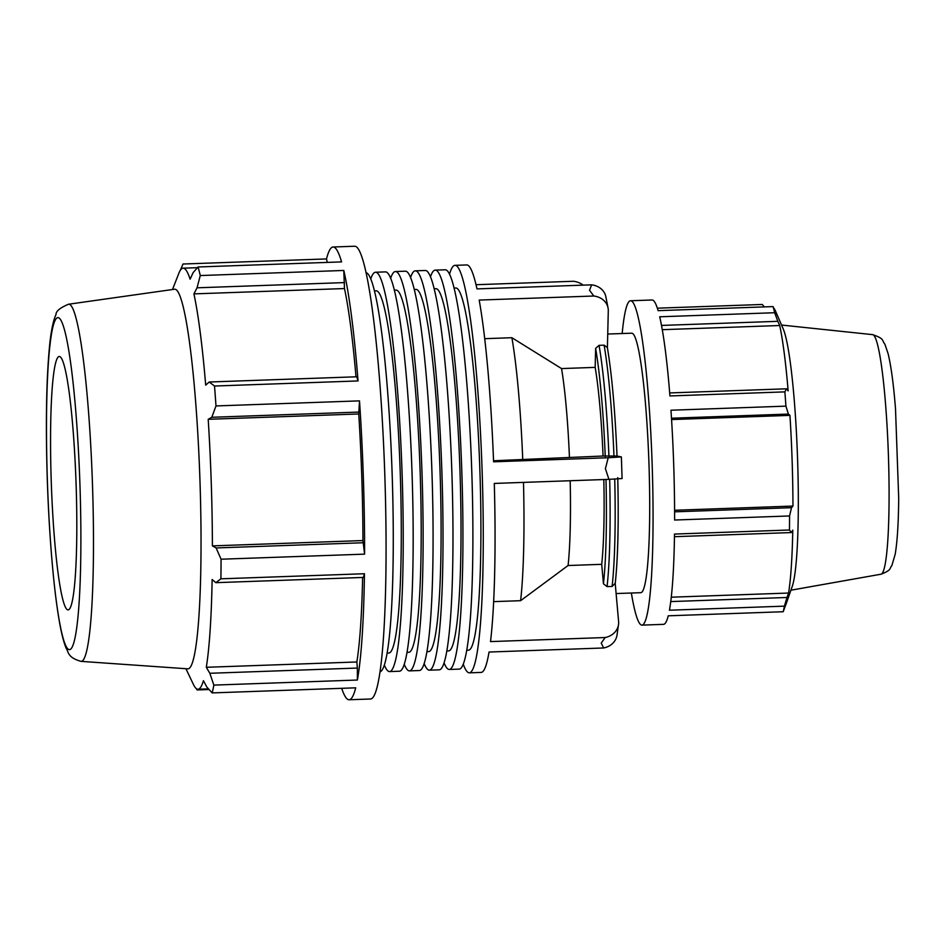 <?xml version="1.0" encoding="UTF-8"?>
<svg xmlns="http://www.w3.org/2000/svg" width="946" height="946" viewBox="0 0 946 946"><rect width="100%" height="100%" fill="white"/><g stroke="black" fill="none" stroke-linecap="round" stroke-linejoin="round"><path stroke-width="1.42" d="M384.383 665.133A199.795 19.488 -92 0 0 389.598 671.577L399.555 671.222A199.795 19.488 -92 0 0 411.959 470.872A199.795 19.488 -92 0 0 385.412 271.892L375.467 272.247A199.795 19.488 -92 0 0 370.726 279.046M389.598 671.577A199.795 19.488 -92 0 0 402.015 471.226A199.795 19.488 -92 0 0 375.467 272.247M387.186 653.083L388.936 653.012A181.218 17.678 -92 0 0 400.193 471.285A181.218 17.678 -92 0 0 376.118 290.812L374.368 290.871M424.198 663.714A199.795 19.488 -92 0 0 429.413 670.17L439.37 669.815A199.795 19.488 -92 0 0 451.774 469.464A199.795 19.488 -92 0 0 425.227 270.485L415.27 270.84A199.795 19.488 -92 0 0 410.529 277.639M429.413 670.17A199.795 19.488 -92 0 0 441.817 469.819A199.795 19.488 -92 0 0 415.27 270.84M427.001 651.664L428.751 651.605A181.218 17.678 -92 0 0 440.008 469.878A181.218 17.678 -92 0 0 415.933 289.405L414.182 289.464M444.112 663.016A199.795 19.488 -92 0 0 449.315 669.461L459.271 669.118A199.795 19.488 -92 0 0 471.687 468.755A199.795 19.488 -92 0 0 445.14 269.787L435.184 270.13A199.795 19.488 -92 0 0 430.442 276.942M449.315 669.461A199.795 19.488 -92 0 0 461.731 469.11A199.795 19.488 -92 0 0 435.184 270.13M446.914 650.966L448.664 650.907A181.218 17.678 -92 0 0 459.922 469.181A181.218 17.678 -92 0 0 435.834 288.696L434.084 288.755M404.297 664.423A199.795 19.488 -92 0 0 409.5 670.88L419.456 670.525A199.795 19.488 -92 0 0 431.873 470.162A199.795 19.488 -92 0 0 405.326 271.195L395.369 271.549A199.795 19.488 -92 0 0 390.627 278.349M409.5 670.88A199.795 19.488 -92 0 0 421.916 470.517A199.795 19.488 -92 0 0 395.369 271.549M407.099 652.373L408.849 652.314A181.218 17.678 -92 0 0 420.107 470.588A181.218 17.678 -92 0 0 396.031 290.103L394.269 290.174M380.103 671.861A199.795 19.488 -92 0 0 392.058 471.581A199.795 19.488 -92 0 0 365.972 272.637M622.172 333.524A162.286 15.834 88 0 1 630.521 300.757L652.042 299.988A162.286 15.834 88 0 1 658.12 310.655L773.071 306.587L776.997 314.994A150.922 14.722 88 0 0 775.696 311.494A150.922 14.722 88 0 0 774.041 308.479M661.502 325.436L777.837 321.321L774.668 312.724L659.705 316.792A162.286 15.834 88 0 1 669.922 395.948L784.873 391.88L786.54 388.806L669.673 392.933M671.483 418.215L788.396 414.076L785.925 406.141L670.962 410.221A162.286 15.834 88 0 1 674.604 520.028L789.567 515.96L791.506 507.695L674.604 511.833M674.463 536.689L791.317 532.563L789.461 529.997L674.498 534.064A162.286 15.834 88 0 1 669.437 610.217L784.4 606.15L787.001 597.482L670.761 601.585M775.696 311.494L783.134 328.735A132.878 12.96 -92 0 1 797.513 457.225A132.878 12.96 -92 0 1 792.251 586.402L786.055 604.139A150.922 14.722 88 0 0 786.528 602.637L783.205 611.731L668.243 615.811A162.286 15.834 88 0 1 663.524 624.348L642.003 625.117A162.286 15.834 88 0 1 631.36 593.012M786.055 604.139A150.922 14.722 88 0 1 785.558 605.44M341.695 688.321A226.52 22.101 -92 0 0 349.121 699.756A226.52 22.101 -92 0 0 355.708 687.825L212.176 692.91A226.52 22.101 -92 0 0 213.855 685.105L357.375 680.032L357.363 668.053L209.823 673.28L206.311 667.297A210.662 20.552 -92 0 0 212.141 579.52L215.854 582.665L363.382 577.438L364.447 573.737L220.915 578.822A226.52 22.101 -92 0 0 221.068 559.216L364.588 554.143L362.945 540.556A210.662 20.552 -92 0 0 358.747 413.97L359.504 400.868L215.984 405.94A226.52 22.101 -92 0 0 214.517 386.027L358.049 380.942L356.725 376.78L209.196 382.007L214.517 386.027M364.588 554.143A226.52 22.101 -92 0 0 359.504 400.868M357.363 668.053L356.855 661.975A210.662 20.552 -92 0 0 362.625 577.462M357.375 680.032A226.52 22.101 -92 0 0 364.447 573.737M355.992 376.804A210.662 20.552 -92 0 0 344.474 288.554L343.788 270.461L200.268 275.546A226.52 22.101 -92 0 0 198.045 266.973L341.577 261.9A226.52 22.101 -92 0 0 333.087 247.001A226.52 22.101 -92 0 0 326.5 258.932L182.98 264.017L180.461 270.107M327.257 262.409L326.5 258.932M358.049 380.942A226.52 22.101 -92 0 0 343.788 270.461M196.319 688.605L197.099 689.941L209.066 689.528M349.121 699.756L370.643 698.999A226.52 22.101 -92 0 0 384.703 471.841A226.52 22.101 -92 0 0 354.608 246.244L333.087 247.001M197.442 267.671L183.098 268.179A210.662 20.552 -92 0 1 190.122 279.188L193.114 272.637L198.045 266.973M183.098 268.179A210.662 20.552 -92 0 0 178.759 273.5L172.503 289.511M179.917 271.005L180.26 270.118M593.816 296.015A18.116 15.408 -11.1 0 1 608.042 307.888L605.842 296.713A18.116 15.408 168.9 0 0 591.617 284.841L589.535 290.292L593.816 296.015L479.184 300.071A203.863 19.89 -92 0 1 493.576 461.802L608.207 457.746L605.405 468.672L608.928 479.362L622.09 478.534L621.368 456.918L608.207 457.746M493.54 460.773L603.063 456.019L617.017 456.031L621.368 456.918M617.029 456.043L617.017 456.031C615.101 410.86 611.885 374.675 607.356 347.478L604.104 345.172L599.055 345.349L595.625 348.365L595.176 367.379L561.546 368.573L511.881 337.71L484.695 338.68M608.928 479.362L494.297 483.43A203.863 19.89 -92 0 1 490.513 641.589L605.156 637.533L601.23 643.114L603.666 647.975A18.116 15.822 8.1 0 0 617.029 635.026L618.507 624.585A18.116 15.822 -171.9 0 1 605.156 637.533M615.231 583.611L618.589 621.404A18.116 15.822 -171.9 0 1 618.507 624.585M493.67 601.632L520.607 600.686L568.085 565.519L601.703 564.324L603.442 583.765L607.06 586.615L612.109 586.437L615.207 583.351A142.669 13.918 -92 0 0 617.762 478.948M603.666 647.975L489.035 652.031A203.863 19.89 -92 0 1 481.136 672.417L469.37 672.831A203.863 19.89 -92 0 0 481.81 462.216A203.863 19.89 -92 0 0 454.943 265.353A203.863 19.89 -92 0 0 449.492 274.305M583.162 285.136A18.116 15.822 -171.9 0 0 573.453 281.269L476.027 284.711M607.403 347.714L608.29 310.749A18.116 15.408 -11.1 0 0 608.042 307.888M454.943 265.353L466.709 264.939A203.863 19.89 -92 0 1 476.985 288.897L591.617 284.841M463.304 664.293A203.863 19.89 -92 0 0 469.37 672.831M466.816 650.257L468.566 650.198A181.218 17.678 -92 0 0 479.823 468.471A181.218 17.678 -92 0 0 455.747 287.998L453.997 288.057M520.607 600.686A158.561 15.467 -92 0 0 523.481 482.389M522.748 459.732A158.561 15.467 -92 0 0 511.881 337.71M568.085 565.519A120.532 11.754 -92 0 0 570.19 480.734M569.433 457.214A120.532 11.754 -92 0 0 561.546 368.573M601.703 564.324A120.532 11.754 -92 0 0 603.82 479.551M603.063 456.019A120.532 11.754 -92 0 0 595.176 367.379M81.12 661.372L187.899 668.846A189.933 18.53 -92 0 0 199.89 478.38A189.933 18.53 -92 0 0 174.466 289.24L68.479 304.245C60.166 307.746 56.015 311.128 56.027 314.403L54.561 318.093C52.349 324.904 50.646 334.517 49.464 346.922C46.307 380.682 45.585 425.026 47.3 479.965C48.258 508.404 49.819 535.282 51.983 560.6C54.028 584.368 56.417 604.21 59.137 620.15C61.194 632.436 63.571 641.908 66.255 648.542C68.609 651.144 66.823 657.482 81.12 661.372A178.688 17.43 -92 0 0 92.401 482.188A178.688 17.43 -92 0 0 68.479 304.245M51.226 480.745A126.788 12.369 -92 0 0 68.041 609.898A126.788 12.369 -92 0 0 76.047 482.767A126.788 12.369 -92 0 0 59.066 356.512A126.788 12.369 -92 0 0 51.226 480.745M630.521 300.757A162.286 15.834 88 0 1 630.876 300.781A162.286 15.834 88 0 1 652.149 464.226A162.286 15.834 88 0 1 642.003 625.117M616.118 593.556L640.856 592.681A129.827 12.665 -92 0 0 648.921 462.488A129.827 12.665 -92 0 0 631.668 333.193L607.734 334.033M662.271 329.681L779.717 325.519A150.922 14.722 88 0 1 788.148 390.899L786.54 388.806M777.837 321.321L779.717 325.519M671.577 419.563L789.945 415.377A150.922 14.722 88 0 1 792.949 506.063L791.506 507.695M788.396 414.076L789.945 415.377M791.317 532.563L792.772 530.162A150.922 14.722 88 0 1 788.586 593.047L787.001 597.482M783.205 611.731A162.286 15.834 -92 0 0 784.4 606.15M789.461 529.997A162.286 15.834 -92 0 0 789.567 515.96M785.925 406.141A162.286 15.834 -92 0 0 784.873 391.88M774.668 312.724A162.286 15.834 -92 0 0 773.071 306.587M764.356 306.894L762.275 304.47L657.352 308.183M671.293 597.198L788.586 593.047M674.593 510.261L792.949 506.063M185.924 668.704L193.303 684.23A210.662 20.552 -92 0 0 198.01 689.244A210.662 20.552 -92 0 0 203.437 680.682L206.867 687.092L212.176 692.91M209.823 673.28L213.855 685.105M220.915 578.822L215.854 582.665M363.654 542.732L216.114 547.947L221.068 559.216M216.114 547.947L212.401 545.889A210.662 20.552 -92 0 0 208.203 419.303L211.786 417.281L359.314 412.054M215.984 405.94L211.786 417.281M209.196 382.007L205.696 385.128A210.662 20.552 -92 0 0 193.918 293.887L197.04 287.809L344.581 282.594M200.268 275.546L197.04 287.809M344.474 288.554L193.918 293.887M358.747 413.97L208.203 419.303M362.945 540.556L212.401 545.889M356.855 661.975L206.311 667.297M614.734 479.114A146.051 14.249 88 0 1 612.109 586.437M604.104 345.172A146.051 14.249 88 0 1 613.978 456.22M607.06 586.615A146.051 14.249 -92 0 0 609.685 479.338M608.94 456.398A146.051 14.249 -92 0 0 599.055 345.349M605.996 479.468A142.669 13.918 88 0 1 603.442 583.765M595.625 348.365A142.669 13.918 88 0 1 605.239 456.457M881.081 574.198C891.972 569.882 888.992 568.972 891.818 565.696L895.141 554.462C897.305 541.892 898.487 523.162 898.7 498.258L895.495 408.53C893.556 384.242 891.085 365.96 888.105 353.674L884.924 344.249C881.506 340.099 884.912 338.834 872.602 334.636A119.87 11.695 88 0 1 888.365 454.009A119.87 11.695 88 0 1 881.081 574.198L790.927 590.198M47.359 479.989A166.082 16.2 88 0 1 67.071 341.092A166.082 16.2 88 0 1 76.614 628.522A166.082 16.2 88 0 1 47.359 479.989M617.75 477.659C618.814 522.677 617.963 558.081 615.196 583.883M872.602 334.636L781.538 325.046M208.475 688.865L198.01 689.244"/></g></svg>
